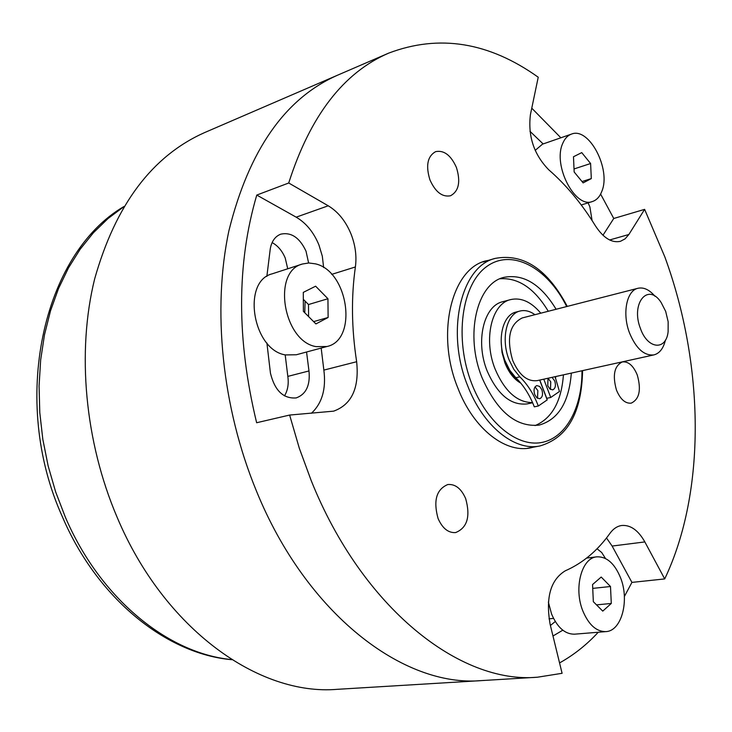 <?xml version="1.0" encoding="UTF-8"?>
<svg xmlns="http://www.w3.org/2000/svg" width="732" height="732" viewBox="0 0 732 732"><rect width="100%" height="100%" fill="white"/><g stroke="black" fill="none" stroke-linecap="round" stroke-linejoin="round"><path stroke-width="1.1" d="M592.087 220.561L589.864 206.845L588.107 202.856M429.94 179.889C435.43 192.04 442.293 197.338 450.537 195.764C458.836 191.198 460.803 181.792 456.448 167.536C450.967 155.257 444.022 149.959 435.604 151.652C427.479 156.273 425.585 165.688 429.94 179.889M438.075 518.512C442.439 528.367 448.295 533.052 455.624 532.576C467.263 527.836 470.612 516.527 465.68 498.638C461.288 488.619 455.331 483.916 447.81 484.529C436.391 489.342 433.152 500.67 438.075 518.512M616.463 390.055C620.343 399.324 625.265 403.689 631.204 403.149C639.393 399.224 641.424 389.863 637.288 375.058C633.4 365.689 628.422 361.306 622.365 361.919C614.294 365.881 612.327 375.26 616.463 390.055M289.634 415.053L333.627 411.155C351.671 404.604 359.339 388.125 356.649 361.727C351.543 328.54 351.122 296.954 355.386 266.97C356.813 256.264 355.404 245.385 351.15 234.332C345.861 221.348 338.221 211.832 328.238 205.793L288.719 183L256.776 195.069C236.582 263.685 236.537 339.575 256.639 422.739L289.634 415.053L299.342 448.332L311.182 480.54C362.377 608.301 460.199 684.301 537.48 677.21L562.094 673.303L550.153 624.433C545.486 597.76 550.51 579.9 565.214 570.841C582.699 563.164 597.605 550.674 609.939 533.363C613.279 528.769 617.213 526.143 621.743 525.485C630.572 524.807 638.277 530.288 644.846 541.927L664.711 578.921C706.536 490.971 704.202 364.417 664.839 256.905L644.618 209.361L613.755 218.484L600.615 194.081M323.635 267.546L322.318 256.2L318.96 245.037C313.735 232.319 306.141 223.031 296.176 217.166L256.776 195.069M609.637 239.977L628.87 234.496L625.064 238.879L620.397 241.331C611.732 243.18 603.397 238.001 595.4 225.813C581.757 203.652 566.211 184.986 548.762 169.806C533.921 154.562 527.809 136.152 530.426 114.585L538.23 77.226C488.949 42.072 439.127 34.038 388.747 53.097L337.242 75.332C284.995 98.518 248.898 150.252 228.96 230.534C212.07 309.06 221.952 407.44 256.401 490.934C306.488 614.221 403.68 687.604 481.491 680.595L337.351 689.315C259 696.059 164.252 629.319 117.157 517.341C84.72 441.451 76.668 351.717 94.611 279.093C115.537 204.722 152.219 155.879 204.667 132.556L337.242 75.332C284.995 98.518 248.898 150.252 228.96 230.534C212.07 309.06 221.952 407.44 256.401 490.934C306.488 614.221 403.68 687.604 481.491 680.595L537.48 677.21M388.747 53.097C343.518 72.55 310.176 115.848 288.719 183M560.858 137.79L531.761 108.171M308.611 262.98L306.022 251.186C299.672 237.662 291.263 231.98 280.804 234.149C275.214 236.299 271.709 241.157 270.282 248.734L266.851 276.412M272.121 242.585C277.849 245.705 282.223 250.866 285.233 258.076L287.731 268.781M605.501 558.507L601.704 552.514L597.038 548.771M628.87 234.496L644.618 209.361M602.967 235.265L613.755 218.484M624.359 596.543L631.926 582.398L612.126 546.054L606.499 537.965M631.926 582.398L664.711 578.921M559.559 662.927C573.778 655.012 586.68 644.782 598.264 632.238M552.98 636.007L562.789 630.188M555.295 621.532L550.409 625.467M285.187 354.864L287.822 376.394C288.884 383.934 287.767 390.43 284.483 395.893M266.906 343.006L270.447 373.155C274.747 390.623 283.339 398.876 296.213 397.924C306.122 394.274 310.368 385.279 308.977 370.95L306.552 352.01M304.759 312.747L305.107 301.117M311.448 413.241C322.126 403.222 326.262 388.838 323.855 370.099L321.174 348.066M488.271 260.418C452.522 265.734 435.037 332.42 457.784 387.841C473.631 429.611 507.056 454.901 532.804 447.289M543.144 143.93L529.95 131.284M540.774 313.186C531.185 301.822 521.138 297.293 510.643 299.589L502.774 301.703C483.696 305.729 475.187 341.515 487.137 370.932C497.586 394.676 510.918 405.665 527.132 403.908L532.622 402.756M510.643 299.589C491.593 303.606 483.138 339.529 495.116 369.074C504.723 391.373 517.204 402.545 532.557 402.6M556.11 309.261C540.857 284.226 523.453 273.603 503.909 277.373C476.816 283.348 464.637 334.899 481.949 377.456C497.001 411.558 516.051 427.442 539.118 425.1C558.26 419.656 569.002 402.325 571.326 373.1M535.055 425.603C551.946 418.439 561.398 401.52 563.43 374.848M548.277 311.265C534.433 288.371 518.366 277.538 500.057 278.755M555.451 378.279L555.863 376.513M548.36 602.033L551.525 613.892C557.354 627.534 565.031 634.296 574.574 634.177L605.886 631.615C621.678 631.103 629.721 600.249 620.507 577.667C614.596 563.43 606.718 556.485 596.864 556.832C581.684 557.656 573.476 588.171 582.846 610.955C588.711 624.826 596.388 631.716 605.886 631.615M602.756 611.119L611.293 603.452L610.497 586.515L601.201 577.045L592.563 584.539L593.332 601.686L602.756 611.119M596.525 604.879L611.293 603.452M592.737 588.382L610.497 586.515M302.453 264.005L272.203 273.823C241.523 281.189 252.641 349.978 285.471 354.928L296.341 354.755L326.966 346.51C358.195 340.014 348.405 271.023 315.455 263.859L308.822 262.971L302.453 264.005C271.782 271.325 283.211 341.423 316.096 346.629L326.966 346.51M303.286 292.388L303.396 311.375L315.922 323.919L328.119 317.478L327.945 298.738L315.629 286.194L303.286 292.388M308.584 316.572L308.501 304.539L303.322 299.324M308.501 304.539L327.945 298.738M313.635 321.632L328.119 317.478M562.67 143.545C552.568 165.322 575.142 208.757 592.417 201.52C596.607 200.147 599.737 196.78 601.805 191.409C611.348 169.357 589.004 126.59 571.454 134.112C567.629 135.493 564.701 138.632 562.67 143.545M571.454 134.112L542.485 144.167L535.183 150.399M590.605 163.52L581.748 152.613L573.476 156.758L574.163 171.983L583.13 182.899L591.31 178.581L590.605 163.52L574.025 168.955M582.022 181.554L591.31 178.581M665.672 311.356L661.142 302.499C648.076 282.049 630.444 303.332 640.463 328.54C647.573 349.283 666.083 350.985 668.115 331.77L668.151 321.714L665.672 311.356M665.415 340.124C663.393 348.478 659.55 353.41 653.877 354.901C644.178 355.908 636.062 348.588 629.511 332.941C622.026 313.68 626.592 290.522 637.993 288.271C643.73 287.045 649.394 289.707 654.966 296.259M637.993 288.271L522.2 317.953C509.518 324.249 506.343 338.376 512.647 360.345C519.034 375.004 527.196 381.765 537.142 380.64L653.877 354.901M550.482 389.415L550.757 381.884L548.039 378.234M548.003 378.243L547.756 385.755L549.942 389.021L552.678 389.882C555.378 388.601 556.073 385.645 554.764 381.015L552.047 377.355M534.918 314.687C529.877 311.063 524.917 309.846 520.031 311.027C506.581 313.799 500.706 339.081 509.088 359.86L513.809 369.331L519.839 376.834C527.562 384.392 533.729 394.118 538.322 406.013L547.216 399.892L539.667 380.082M520.031 311.027L516.051 312.061C502.591 314.833 496.699 340.069 505.071 360.803L509.783 370.255L515.822 377.739C523.545 385.279 529.703 394.978 534.296 406.846L538.322 406.013M537.508 398.281L537.846 390.604L535.037 386.899M534.717 394.585L536.922 397.869L539.704 398.73C542.476 397.439 543.19 394.438 541.863 389.744L539.649 386.45L536.849 385.59C534.095 386.889 533.381 389.891 534.717 394.585M543.775 379.176L550.739 397.476L559.458 391.474L555.085 376.678M550.739 397.476L546.722 398.318L539.768 380.054M296.176 217.166L328.238 205.793M612.126 546.054L644.846 541.927M287.822 376.394L308.977 370.95M331.706 274.372L355.386 266.97M323.855 370.099L356.649 361.727M501.182 341.78L502.006 352.394L504.897 362.862C508.795 372.606 514.111 379.386 520.855 383.193M482.964 261.974L495.143 258.405C461.05 266.219 445.523 331.55 467.592 385.59C482.919 426.015 514.569 451.388 539.85 445.98C567.465 437.919 581.711 412.802 582.59 370.621M566.678 306.552C547.472 267.564 511.833 248.194 486.826 266.457C461.627 284.19 454.005 338.587 471.811 383.897C486.771 422.593 516.636 446.923 541.149 442.586C565.745 438.386 582.233 407.861 581.977 370.758M519.839 376.834L515.822 377.739M231.678 659.587C168.387 653.658 100.257 598.868 65.304 517.057L55.669 491.941L48.138 465.909L42.822 439.328L39.784 412.564L39.071 385.984L40.653 359.952L44.487 334.817L50.49 310.899L58.551 288.481L68.515 267.839L80.209 249.182L93.458 232.694L108.043 218.52L123.763 206.744M505.4 362.248L503.342 355.578M495.143 258.405C523.435 253.144 547.481 269.147 567.282 306.397M527.36 448.295L539.85 445.98M505.437 362.349C508.658 370.282 512.72 376.019 517.634 379.56M586.634 558.077L596.864 556.832M549.027 618.814L553.538 618.403M581.235 204.969L592.417 201.52M123.873 206.561C42.731 253.903 9.626 400.651 62.504 517.057C97.438 598.721 166.402 654.033 231.87 659.706"/></g></svg>
